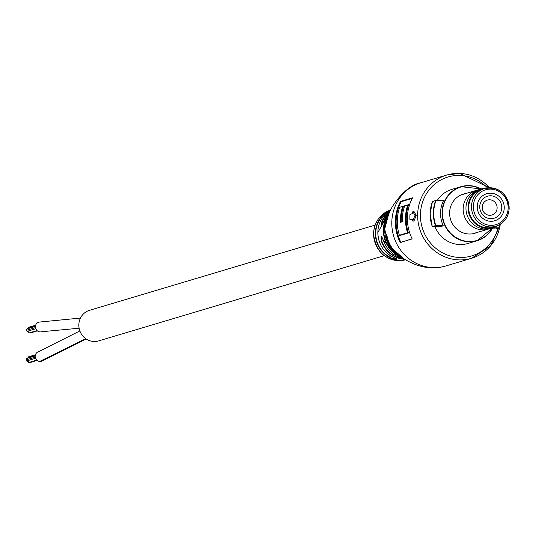 <?xml version="1.0" encoding="UTF-8"?>
<svg xmlns="http://www.w3.org/2000/svg" width="536" height="536" viewBox="0 0 536 536"><rect width="100%" height="100%" fill="white"/><g stroke="black" fill="none" stroke-linecap="round" stroke-linejoin="round"><path stroke-width="0.8" d="M404.667 259.277A26.713 25.453 -106.6 0 1 381.511 241.542C380.513 235.177 381.176 234.895 383.501 240.698L383.501 240.698A27.43 26.137 73.4 0 0 403.749 258.707L383.495 240.698L381.659 236.597L381.873 241.414A26.418 25.172 73.4 0 0 404.064 258.908M387.582 238.085C386.081 232.859 385.907 232.892 387.066 238.185L386.704 238.272C385.598 232.557 385.82 232.51 387.387 238.145L387.387 238.145A33.882 32.281 73.4 0 0 401.183 257.032C411.574 263.987 427.453 271.424 445.758 265.983A43.429 41.379 -106.6 0 1 391.789 222.822A43.429 41.379 -106.6 0 1 420.921 182.749C405.504 185.188 390.637 206.963 388.54 214.661A33.882 32.281 73.4 0 0 387.327 218.038L387.126 218.165A31.617 30.123 -106.6 0 1 387.99 215.968A31.617 30.123 -106.6 0 1 388.165 215.579L387.99 215.968M396.58 258.781L393.451 257.394C383.461 252.275 378.255 243.974 377.833 232.49L390.476 210.346A26.311 25.065 73.4 0 0 377.847 232.483A26.311 25.065 73.4 0 0 393.464 257.394L393.451 257.394C398.315 259.638 397.411 259.819 390.744 257.93L395.327 258.895M435.741 200.484L432.411 201.583A35.637 33.949 73.4 0 0 430.167 213.877A35.637 33.949 73.4 0 0 432.197 226.326L439.922 226.835L443.272 225.837L435.721 225.555L432.385 226.554L435.721 225.555M389.196 213.12A28.334 27.001 -106.6 0 0 383.374 230.179A28.334 27.001 -106.6 0 0 400.566 257.173L400.767 256.878A28.046 26.72 73.4 0 1 383.756 230.158A28.046 26.72 73.4 0 1 388.573 214.574M402.764 206.367L399.635 207.298A43.429 41.379 73.4 0 0 397.283 221.187A43.429 41.379 73.4 0 0 399.387 235.237L407.554 232.798A43.429 41.379 -106.6 0 1 405.451 218.748A43.429 41.379 -106.6 0 1 407.802 204.859L404.667 205.797A43.429 41.379 73.4 0 0 402.315 219.686A43.429 41.379 73.4 0 0 402.348 221.757L400.446 222.319A43.429 41.379 -106.6 0 1 400.412 220.249A43.429 41.379 -106.6 0 1 402.764 206.367L403.588 206.226A43.429 41.379 73.4 0 0 401.189 220.256A43.429 41.379 73.4 0 0 401.209 222.092M415.072 215.224L412.733 220.819A44.542 42.438 -106.6 0 1 412.613 219.117L409.919 219.572A44.542 42.438 -106.6 0 1 409.873 217.073A44.542 42.438 -106.6 0 1 409.966 214.574L412.66 213.435A44.542 42.438 -106.6 0 1 412.814 211.747L415.072 215.224L416.184 215.546L413.966 220.993L412.733 220.819M412.626 219.398L411.099 219.854L409.919 219.572M465.59 193.59A20.415 19.45 73.4 0 0 463.298 194.119A20.415 19.45 73.4 0 0 449.818 216.129A20.415 19.45 73.4 0 0 468.96 234.004A20.415 19.45 73.4 0 0 474.976 233.247A20.415 19.45 73.4 0 0 477.181 232.43M434.964 226.648A28.207 26.88 73.4 0 0 459.6 244.543A28.207 26.88 73.4 0 0 467.915 243.485L477.12 240.738A28.207 26.88 -106.6 0 1 468.806 241.796A28.207 26.88 -106.6 0 1 442.066 212.705A28.207 26.88 -106.6 0 1 460.987 186.675A28.207 26.88 -106.6 0 1 469.295 185.624A28.207 26.88 -106.6 0 1 481.174 188.94M400.526 201.395A43.429 41.379 73.4 0 0 395.36 221.757A43.429 41.379 73.4 0 0 400.171 242.493L412.184 238.909A43.429 41.379 -106.6 0 1 407.373 218.172A43.429 41.379 -106.6 0 1 412.546 197.811L400.526 201.395L412.465 197.952M412.814 211.747L414.047 211.566L416.137 215.271M381.585 226.132L383.662 221.281L389.766 211.854A27.43 26.137 73.4 0 0 383.669 221.274L383.662 221.281C381.243 227.505 380.58 227.787 381.686 222.105A26.713 25.453 -106.6 0 1 390.221 210.876M411.099 219.854L410.033 219.887M481.181 188.94L460.987 186.675L451.781 189.422A28.207 26.88 73.4 0 0 437.249 200.471M435.373 225.381A35.637 33.949 -106.6 0 1 435.587 200.632L443.493 200.705A28.207 26.88 73.4 0 0 443.272 225.837M492.222 228.772L495.746 228.905L498.983 227.9A35.336 33.668 73.4 0 0 500.128 224.356M493.1 227.679L498.983 227.9M415.065 215.82L416.13 215.854M412.224 198.414L401.136 201.724L400.881 201.409M399.387 235.237L408.043 232.818A43.651 41.587 -106.6 0 1 408.285 204.879L408.358 204.879M407.554 232.798L408.043 232.818M407.802 204.859L408.285 204.879M383.3 222.246L382.041 222.199L381.666 226.118M387.066 238.185L387.079 238.185A31.329 29.849 73.4 0 0 394.751 251.391M408.117 204.873L408.626 204.719A43.429 41.379 73.4 0 0 406.228 218.755A43.429 41.379 73.4 0 0 408.378 232.959L408.117 232.818M408.378 232.959L400.084 235.431A43.429 41.379 -106.6 0 1 400.044 235.311M400.627 242.48L412.124 238.781M381.511 241.542L381.873 241.414M389.92 211.519A26.418 25.172 73.4 0 0 382.041 222.199L381.686 222.105M387.521 218.119L386.423 222.185M499.09 227.907L499.271 227.746A35.637 33.949 -106.6 0 0 500.383 224.202M432.411 201.583L435.942 200.43M496.718 225.964A20.046 19.095 -106.6 0 1 468.33 207.492A20.046 19.095 -106.6 0 1 485.475 188.297M497.904 225.502A20.268 19.309 -106.6 0 1 493.234 227.639A20.268 19.309 -106.6 0 1 468.055 207.499A20.268 19.309 -106.6 0 1 481.643 188.799A20.268 19.309 -106.6 0 1 486.722 188.029M493.234 227.639L491.144 228.269A20.268 19.309 -106.6 0 1 465.958 208.129A20.268 19.309 -106.6 0 1 479.553 189.422L481.643 188.799M489.716 228.631A20.268 19.309 -106.6 0 1 488.33 229.107A20.268 19.309 -106.6 0 1 463.151 208.966A20.268 19.309 -106.6 0 1 476.738 190.26A20.268 19.309 -106.6 0 1 478.159 189.898M504.242 207.734A14.104 13.44 73.4 0 0 486.715 193.717A14.104 13.44 73.4 0 0 477.254 206.735A14.104 13.44 73.4 0 0 494.782 220.752A14.104 13.44 73.4 0 0 504.242 207.734M509.133 208.062A19.671 18.747 -106.6 0 1 495.941 226.212L493.133 227.05A19.671 18.747 -106.6 0 1 468.685 207.506A19.671 18.747 -106.6 0 1 481.877 189.349L484.691 188.511A19.671 18.747 -106.6 0 1 509.133 207.981M488.209 215.13A7.792 7.424 -106.6 0 1 482.219 207.76A7.792 7.424 -106.6 0 1 487.438 200.089A7.792 7.424 -106.6 0 1 491.13 199.982A7.792 7.424 -106.6 0 1 497.113 207.345A7.792 7.424 -106.6 0 1 491.894 215.023A7.792 7.424 -106.6 0 1 488.209 215.13M488.591 218.413A11.504 10.961 -106.6 0 1 479.955 204.692A11.504 10.961 -106.6 0 1 492.906 196.055A11.504 10.961 -106.6 0 1 501.542 209.777A11.504 10.961 -106.6 0 1 488.591 218.413M493.388 193.53A14.104 13.44 -106.6 0 1 504.222 206.856A14.104 13.44 -106.6 0 1 494.782 220.752A14.104 13.44 -106.6 0 1 488.108 220.933A14.104 13.44 -106.6 0 1 477.275 207.606A14.104 13.44 -106.6 0 1 486.715 193.717A14.104 13.44 -106.6 0 1 493.388 193.53M384.238 255.672L98.671 340.889A15.959 15.209 -106.6 0 1 93.968 341.486A15.959 15.209 -106.6 0 1 79 327.509A15.959 15.209 -106.6 0 1 89.539 310.304L375.113 225.087M86.229 338.993L41.386 361.304A5.012 4.777 -106.6 0 1 35.195 356.949A5.012 4.777 -106.6 0 1 38.525 351.696L79.857 330.933M79.114 328.226L41.641 331.737A5.012 4.777 -106.6 0 1 35.456 327.442A5.012 4.777 -106.6 0 1 38.78 322.129L80.467 318.069M30.297 332.936A0.596 0.563 -106.6 0 1 29.527 332.802M27.711 328.709A0.596 0.563 -106.6 0 1 28.261 328.3M28.555 331.817A0.596 0.563 -106.6 0 1 27.671 331.174M29.132 332.89A0.596 0.563 -106.6 0 1 28.241 332.474A0.596 0.563 -106.6 0 1 28.81 331.811M28.401 328.233A0.596 0.563 -106.6 0 1 28.85 327.282M27.557 331.174A0.596 0.563 -106.6 0 1 26.666 330.752A0.596 0.563 -106.6 0 1 27.236 330.096M27.236 330.062L27.236 330.062A0.596 0.563 -106.6 0 1 27.068 328.903A0.596 0.563 -106.6 0 1 27.242 328.876M30.043 362.497A0.596 0.563 -106.6 0 1 29.272 362.37M27.45 358.276A0.596 0.563 -106.6 0 1 27.999 357.867M28.294 361.385A0.596 0.563 -106.6 0 1 27.416 360.735M28.877 362.457A0.596 0.563 -106.6 0 1 27.986 362.035A0.596 0.563 -106.6 0 1 28.555 361.371M28.14 357.793A0.596 0.563 -106.6 0 1 28.589 356.849M27.296 360.741A0.596 0.563 -106.6 0 1 26.405 360.319A0.596 0.563 -106.6 0 1 26.974 359.656M26.981 359.629A0.596 0.563 -106.6 0 1 26.813 358.463A0.596 0.563 -106.6 0 1 26.988 358.443M400.01 256.235L400.365 256.469A31.617 30.123 -106.6 0 1 400.01 256.235A31.617 30.123 -106.6 0 1 386.704 238.272M390.65 209.985A25.989 24.763 73.4 0 0 373.612 233.843A25.989 24.763 73.4 0 0 405.511 259.786M390.744 257.93A26.056 24.823 -106.6 0 1 375.368 233.301A26.056 24.823 -106.6 0 1 390.623 210.045M384.667 229.314A29.828 28.421 73.4 0 0 400.881 256.831L388.989 245.434L384.66 229.321L388.399 214.996A29.828 28.421 73.4 0 0 384.667 229.314M480.866 189.034A27.912 26.592 73.4 0 0 442.435 212.692A27.912 26.592 73.4 0 0 462.3 240.363A27.912 26.592 73.4 0 0 492.457 227.874M389.84 210.722A25.755 24.542 73.4 0 0 375.743 233.287A25.755 24.542 73.4 0 0 390.938 257.635L390.952 256.087M459.7 173.416A43.429 41.379 -106.6 0 1 489.388 187.761M487.445 187.922A41.205 39.255 73.4 0 0 460.203 175.433A41.205 39.255 73.4 0 0 420.432 214.99A41.205 39.255 73.4 0 0 459.493 257.474A41.205 39.255 73.4 0 0 497.884 228.282M500.148 225.12A43.429 41.379 -106.6 0 1 471.62 258.265A43.429 41.379 -106.6 0 1 458.823 259.886A43.429 41.379 -106.6 0 1 417.651 215.11A43.429 41.379 -106.6 0 1 446.783 175.031A43.429 41.379 -106.6 0 1 459.58 173.409M401.136 201.724A43.429 41.379 73.4 0 0 396.131 221.77A43.429 41.379 73.4 0 0 400.781 242.165M492.765 227.78A28.207 26.88 -106.6 0 1 477.12 240.738L492.772 227.78M436.049 200.43A35.336 33.668 73.4 0 0 435.835 225.562M400.573 242.373A43.651 41.587 -106.6 0 1 400.982 201.442M400.935 222.179A43.651 41.587 -106.6 0 1 403.253 206.38M495.941 226.212A19.671 18.747 -106.6 0 1 471.492 206.662A19.671 18.747 -106.6 0 1 484.691 188.511C498.956 186.629 507.123 193.134 509.2 208.022C508.631 217.16 504.215 223.231 495.941 226.212M473.348 206.588A18.191 17.326 73.4 0 0 490.587 225.341A18.191 17.326 73.4 0 0 508.148 207.881A18.191 17.326 73.4 0 0 490.902 189.128A18.191 17.326 73.4 0 0 473.348 206.588M85.76 338.678L39.631 361.465M432.425 201.523L430.153 213.884L432.217 226.413M390.731 209.965C379.97 214.005 374.235 221.984 373.518 233.904C376.172 253.387 386.865 262.004 405.591 259.766M420.921 182.749L446.783 175.031L459.64 173.403L489.502 187.761M500.349 224.37L490.755 245.702L471.62 258.265L445.758 265.983M413.913 221.046L412.854 221.127M414.013 211.539L412.955 211.378M401.183 257.032C394.463 252.396 389.866 246.098 387.381 238.145L386.349 234.058M387.327 218.038L388.54 214.661M495.847 228.885L499.163 227.9M499.264 227.807L500.396 224.189M432.525 201.429L435.842 200.444M488.33 229.107L472.692 233.77M476.738 190.26L461.101 194.93M30.143 333.01L37.352 330.859M28.086 328.327L35.463 326.123M28.978 332.97L37.018 330.571M28.676 327.302L35.671 325.218M27.061 330.116L35.477 327.603M27.396 331.255L35.791 328.749M27.068 328.903L35.436 326.404M29.882 362.577L37.091 360.427M27.825 357.887L35.202 355.69M28.716 362.53L36.763 360.132M28.415 356.869L35.41 354.778M26.8 359.676L35.222 357.164M27.142 360.815L35.537 358.309M26.813 358.463L35.175 355.971"/></g></svg>
